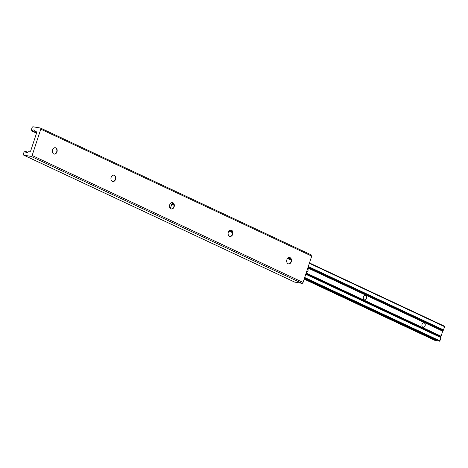 <?xml version="1.0" encoding="UTF-8"?>
<svg xmlns="http://www.w3.org/2000/svg" width="468" height="468" viewBox="0 0 468 468"><rect width="100%" height="100%" fill="white"/><g stroke="black" fill="none" stroke-linecap="round" stroke-linejoin="round"><path stroke-width="0.7" d="M113.736 175.149A3.229 2.387 -80.4 0 1 115.257 179.332A3.229 2.387 -80.4 0 1 112.665 181.508M111.15 177.325A3.229 2.387 -80.4 0 1 113.882 175.167A3.229 2.387 -80.4 0 1 115.543 179.384A3.229 2.387 -80.4 0 1 112.806 181.537A3.229 2.387 -80.4 0 1 111.15 177.325M55.154 147.701A3.229 2.387 -80.4 0 1 56.675 151.884A3.229 2.387 -80.4 0 1 54.083 154.06M52.568 149.871A3.229 2.387 -80.4 0 1 55.3 147.718A3.229 2.387 -80.4 0 1 56.961 151.93A3.229 2.387 -80.4 0 1 54.224 154.089A3.229 2.387 -80.4 0 1 52.568 149.871M172.318 202.603A3.229 2.387 -80.4 0 1 173.839 206.786A3.229 2.387 -80.4 0 1 171.247 208.956M169.726 204.773A3.229 2.387 -80.4 0 1 172.464 202.621A3.229 2.387 -80.4 0 1 174.125 206.833A3.229 2.387 -80.4 0 1 171.387 208.985A3.229 2.387 -80.4 0 1 169.726 204.773M230.899 230.051A3.229 2.387 -80.4 0 1 232.421 234.234A3.229 2.387 -80.4 0 1 229.829 236.41M228.308 232.222A3.229 2.387 -80.4 0 1 231.046 230.069A3.229 2.387 -80.4 0 1 232.707 234.281A3.229 2.387 -80.4 0 1 229.969 236.439A3.229 2.387 -80.4 0 1 228.308 232.222M289.481 257.499A3.229 2.387 -80.4 0 1 291.002 261.682A3.229 2.387 -80.4 0 1 288.411 263.858M286.89 259.676A3.229 2.387 -80.4 0 1 289.628 257.517A3.229 2.387 -80.4 0 1 291.283 261.735A3.229 2.387 -80.4 0 1 288.551 263.888A3.229 2.387 -80.4 0 1 286.89 259.676M35.123 131.069A1.076 0.708 -64.9 0 0 35.416 131.438A1.076 0.708 -64.9 0 0 35.539 131.479L35.925 131.543A1.615 1.065 115.1 0 1 36.112 131.602A1.615 1.065 115.1 0 1 36.498 133.245L30.835 150.468A1.615 1.065 115.1 0 1 29.262 151.808L28.876 151.737A1.076 0.708 -64.9 0 0 28.25 151.971A3.223 2.129 115.1 0 1 26.12 152.451A3.223 2.129 115.1 0 1 25.237 151.322A0.538 0.357 -64.9 0 0 25.02 151.088L24.757 151.047A0.538 0.357 -64.9 0 0 24.231 151.492L23.4 154.025A1.076 0.708 -64.9 0 0 23.657 155.119A1.076 0.708 -64.9 0 0 23.78 155.16L31.075 156.388A1.076 0.708 -64.9 0 0 32.128 155.493L40.786 129.156A1.076 0.708 -64.9 0 0 40.529 128.056A1.076 0.708 -64.9 0 0 40.406 128.021L33.111 126.793A1.076 0.708 -64.9 0 0 32.058 127.682L31.227 130.215A0.538 0.357 -64.9 0 0 31.42 130.783L31.684 130.829A0.538 0.357 -64.9 0 0 32.017 130.689A3.223 2.129 115.1 0 1 34.287 130.092A3.223 2.129 115.1 0 1 35.123 131.069M36.592 132.83L32.017 130.689M294.489 282.005A1.076 0.708 -64.9 0 0 294.6 282.075A1.076 0.708 -64.9 0 0 294.723 282.116L302.018 283.345A1.076 0.708 -64.9 0 0 303.065 282.45L311.729 256.113A1.076 0.708 -64.9 0 0 311.466 255.013A1.076 0.708 -64.9 0 0 311.343 254.978M27.553 152.41L25.237 151.322M425.108 325.833A2.258 1.673 99.6 0 0 423.95 322.885A2.258 1.673 99.6 0 0 422.037 324.394A2.258 1.673 99.6 0 0 423.195 327.343A2.258 1.673 99.6 0 0 425.108 325.833M366.526 298.385A2.258 1.673 99.6 0 0 365.368 295.437A2.258 1.673 99.6 0 0 363.455 296.94A2.258 1.673 99.6 0 0 364.613 299.894A2.258 1.673 99.6 0 0 366.526 298.385M306.353 272.452A2.258 1.673 99.6 0 0 307.944 270.937A2.258 1.673 99.6 0 0 307.646 268.527M439.399 341.084L439.75 341.113A0.538 0.357 -64.9 0 0 439.902 340.844L440.967 337.609A1.076 0.708 -64.9 0 0 441.014 336.942L441.002 336.878A1.076 0.708 115.1 0 1 441.049 336.205L442.705 331.174A1.076 0.708 115.1 0 1 443.079 330.56L443.132 330.507A1.076 0.708 -64.9 0 0 443.506 329.893L444.565 326.658A0.538 0.357 -64.9 0 0 444.6 326.366L444.325 326.237M170.375 208.453L171.768 204.218A1.076 0.708 115.1 0 1 172.136 203.603L172.189 203.551A1.076 0.708 -64.9 0 0 172.563 202.936L172.639 202.714M435.217 340.517A1.076 0.708 -64.9 0 0 435.322 340.587A1.076 0.708 -64.9 0 0 435.445 340.628L435.977 340.716A0.509 0.333 -64.9 0 0 436.387 340.447A3.223 2.129 115.1 0 1 437.013 340.049M436.387 340.447L304.34 278.577M435.977 340.716L304.212 278.975M36.434 131.9L35.539 131.479M36.539 133.105L31.684 130.829M36.522 133.175L31.42 130.783M311.729 256.113L40.786 129.156M303.065 282.45L32.128 155.493M302.018 283.345L31.075 156.388M294.723 282.116L23.78 155.16M25.079 151.111L27.7 152.334L25.137 151.146M36.276 131.707L35.925 131.543M444.6 326.366L309.447 263.039M444.565 326.658L309.36 263.303M443.506 329.893L308.295 266.538M290.552 258.225L289.043 257.517M231.976 230.777L230.461 230.069M173.394 203.323L172.563 202.936M443.132 330.507L308.073 267.222M291.073 259.254L288.148 257.886M232.491 231.806L229.566 230.437M173.909 204.358L172.189 203.551M443.079 330.56L308.049 267.292M291.096 259.342L288.083 257.932M232.514 231.894L229.501 230.484M173.932 204.446L172.136 203.603M442.705 331.174L307.827 267.977M291.213 260.19L287.533 258.465M232.631 232.742L228.951 231.016M174.049 205.288L171.768 204.218M441.049 336.205L306.171 273.008M441.002 336.878L305.973 273.604M441.014 336.942L305.961 273.657M440.967 337.609L305.762 274.254M439.902 340.844L304.697 277.489M439.75 341.113L304.598 277.787M435.445 340.628L304.165 279.109M36.451 131.923L35.416 131.438M36.516 133.181L31.356 130.765M311.466 255.013L40.529 128.056M294.6 282.075L23.657 155.119M444.501 326.214L309.477 262.946M439.493 341.207L304.539 277.974M435.322 340.587L304.159 279.127"/></g></svg>
